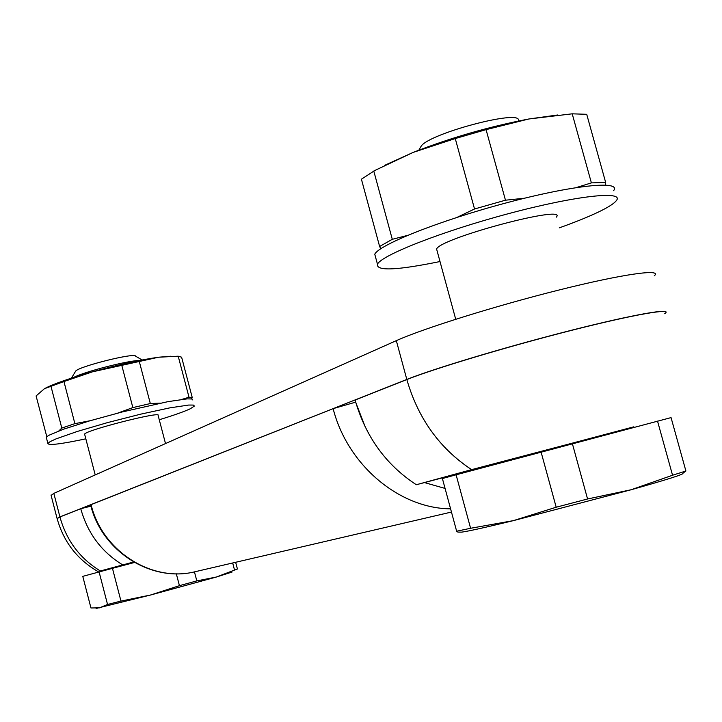 <?xml version="1.0" encoding="UTF-8"?>
<svg xmlns="http://www.w3.org/2000/svg" width="722" height="722" viewBox="0 0 722 722"><rect width="100%" height="100%" fill="white"/><g stroke="black" fill="none" stroke-linecap="round" stroke-linejoin="round"><path stroke-width="1.08" d="M541.076 452.017L556.193 507.223L513.432 520.625L470.6 528.278L456.105 474.805L671.054 417.605L685.9 471.006L682.822 473.298C684.772 473.993 667.588 479.471 631.263 489.715L587.573 498.983L572.375 443.678M457.107 217.349L474.534 208.983L505.463 200.202L524.443 198.243M576.526 187.512L591.39 182.883L572.212 113.823L528.856 118.986L486.068 129.644L505.463 200.202M572.212 113.823L586.715 114.302L605.668 182.467L605.541 185.04M384.682 165.32L413.146 152.405C450.708 137.749 489.272 126.612 528.856 118.986L557.799 114.969M380.801 248.729L379.619 246.473L361.415 179.2L374.799 170.491L413.146 152.405L455.257 138.552L486.068 129.644M107.542 604.467L99.537 607.843L90.954 607.978L82.777 576.355L112.461 568.34L120.962 601.083L107.542 604.467L99.094 571.914M235.652 562.294L237.421 569.008L234.542 570.073L232.674 562.989M134.436 562.492L112.461 568.34M96.766 608.276L150.564 595.018L120.962 601.083M234.542 570.073L216.347 577.031L196.817 580.903L194.453 571.878M176.321 573.791L179.426 585.659L150.564 595.018L216.347 577.031L232.051 572.059M58.843 430.917L61.803 428.065L74.88 423.643L90.06 420.745M117.767 413.101L132.848 407.596L121.792 365.35L92.398 371.848L63.951 381.541L74.88 423.643M46.786 436.648L36.1 395.936L44.457 388.689L63.951 381.541M107.948 569.55L110.069 568.394L133.687 562.059M84.7 434.491L84.627 434.211C84.194 430.619 162.17 410.737 158.127 415.439L165.509 443.57M75.404 371.532L75.566 371.27C77.868 366.668 135.438 352.273 135.646 356.217L142.126 359.971M73.689 377.425C84.501 371.668 127.758 360.567 139.906 360.404M85.828 438.832C61.072 444.084 48.419 445.627 47.878 443.452L50.152 441.611L55.973 438.913L77.182 431.485L107.515 422.614L140.691 414.157L169.706 407.894L188.722 405.042L193.325 405.069L194.408 406.035L190.4 408.715C184.363 411.567 173.984 415.24 159.255 419.753M46.434 437.866L46.298 437.324L48.554 435.429L63.491 429.211L89.916 420.791L122.541 411.874L168.064 401.631L187.097 398.878L191.718 398.959L192.819 399.979M657.534 421.134L672.552 475.238L631.263 489.715L513.432 520.625C485.915 527.34 468.686 531.175 461.746 532.123L457.883 532.105L456.647 531.221L442.396 478.533L456.105 474.805M556.193 507.223L587.573 498.983M456.647 531.221L470.6 528.278M672.552 475.238L685.9 471.006M110.096 568.521L100.692 570.885L110.069 568.394M44.908 388.436C53.563 383.914 69.393 378.382 92.398 371.848C118.435 364.673 140.492 359.8 158.578 357.219L121.792 365.35M181.89 399.401L189.011 397.226L178.208 356.208L158.578 357.219L170.979 356.226M178.208 356.208L181.61 357.182L192.314 397.813L191.086 398.869M132.848 407.596L150.32 403.553L139.292 361.478M189.011 397.226L192.314 397.813M61.803 428.065L50.955 386.207M150.32 403.553L160.32 403.138M179.426 585.659L196.817 580.903M90.602 504.84L333.131 408.652L355.675 402.136M477.134 468.659L476.637 468.777M57.128 518.613L59.917 516.898L406.811 379.438C432.74 369.077 500.328 348.609 562.51 332.553C624.792 316.444 667.976 308.258 666.018 312.337M51.118 495.409L53.834 493.37L396.324 340.649C422.984 328.609 495.491 305.875 559.406 289.91C623.474 273.864 663.094 268.44 654.24 275.849M633.853 426.946L471.628 469.643C439.68 448.524 418.083 418.489 406.838 379.546C433.895 368.725 506.718 346.831 570.615 330.595C634.665 314.287 673.951 307.581 664.736 313.736M471.051 470.022L633.826 426.819M437.081 250.814L436.593 249.009C440.185 238.116 568.566 203.947 556.319 217.151M379.619 246.473L392.29 239.307L373.788 171.042M474.534 208.983L455.257 138.552M591.39 182.883L605.668 182.467M392.29 239.307L407.398 235.435M459.246 532.114L461.746 532.123M420.213 147.829L421.278 145.988C430.023 133.362 519.443 109.564 518.495 120.123M375.729 257.772L374.772 254.234C378.933 244.803 439.824 220.517 506.465 202.837C573.187 185.031 621.94 180.139 613.601 190.689M440.005 261.535C396.865 270.371 376.018 271.255 377.462 264.171C381.712 255.074 442.712 231.103 509.371 213.423C576.12 195.608 624.801 190.391 616.362 200.608C614.088 203.559 608.213 207.322 598.728 211.898C588.421 216.835 575.263 222.15 559.27 227.863M133.57 561.996L100.349 570.976C79.943 558.521 66.469 540.516 59.935 516.952L80.756 508.712L90.954 506.158M122.677 564.884C101.54 551.915 87.561 533.188 80.756 508.712M57.137 518.658L59.935 516.952M107.858 569.207L100.845 570.976M477.125 468.65L416.332 484.733C386.026 464.914 365.612 436.684 355.098 400.042L406.838 379.546C418.074 418.48 439.662 448.515 471.592 469.652L416.332 484.733M195.924 571.544L195.03 571.743C151.846 582.663 102.19 551.211 91.053 504.57M450.6 508.848C399.203 508.468 347.472 465.067 333.131 408.652M445.077 488.424L424.455 482.585M365.512 427.641L355.621 402.154M59.917 516.898L53.834 493.37M406.811 379.438L396.324 340.649M84.627 434.211L95.214 474.923M75.566 371.27L71.433 378.147M46.298 437.324L47.878 443.452M97.154 608.276L96.008 608.276M451.467 512.051L195.03 571.743C151.34 582.735 101.658 551.247 90.593 504.795M51.018 495.039L57.038 518.333M436.593 249.009L455.717 319.25M374.772 254.234L377.462 264.171M421.278 145.988L418.85 150.167M477.071 468.434L477.26 469.129M57.074 518.387C63.527 541.78 77.254 559.55 98.237 571.698"/></g></svg>

